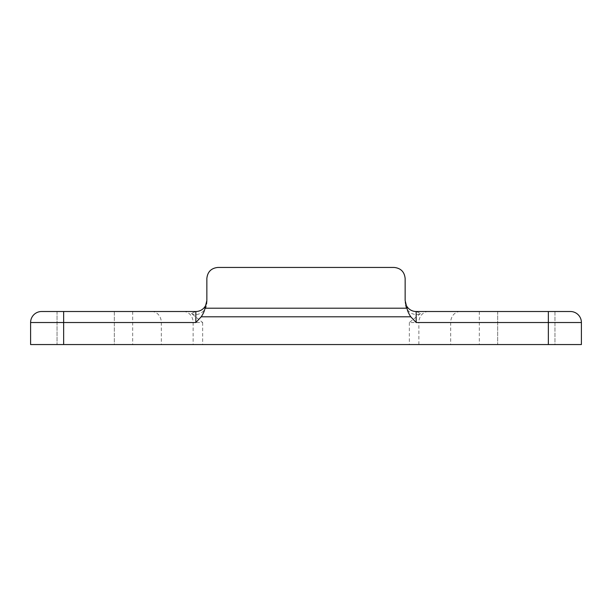 <?xml version="1.0" encoding="UTF-8"?>
<svg xmlns="http://www.w3.org/2000/svg" width="612" height="612" viewBox="0 0 612 612"><rect width="100%" height="100%" fill="white"/><g stroke="black" fill="none" stroke-linecap="round" stroke-linejoin="round"><path stroke-width="0.46" stroke-dasharray="3.06 2.29" d="M554.962 311.508L554.962 344.556L497.678 344.556L554.962 344.556L554.962 311.508L497.678 311.508L554.962 311.508M114.322 311.508L114.322 344.556L57.038 344.556L114.322 344.556L114.322 311.508L57.038 311.508L114.322 311.508M30.6 322.524L202.656 322.524L191.365 313.459L195.84 311.508L41.616 311.508A11.016 11.016 0 0 0 30.6 322.524L30.6 344.556L581.4 344.556L581.4 322.524A11.016 11.016 0 0 0 570.384 311.508L416.16 311.508L420.635 313.459C413.291 317.345 404.693 310.169 405.144 302.45L405.144 278.46A11.016 11.016 0 0 0 394.128 267.444L217.872 267.444A11.016 11.016 0 0 0 206.856 278.46L206.856 300.492A11.016 11.016 0 0 1 206.818 301.395M418.883 344.556L418.883 322.524L409.344 322.524L420.635 313.459M191.365 313.459C198.648 317.345 207.323 310.192 206.856 302.45M57.038 311.508L57.038 344.556L57.038 311.508M497.678 311.508L497.678 344.556L497.678 311.508M405.366 302.695A11.016 11.016 0 0 1 405.144 300.492L405.144 302.45M428.423 311.508A11.016 9.54 90 0 0 418.883 322.524L548.352 322.524L548.352 344.556M548.352 311.508L548.352 322.524L581.4 322.524M479.303 311.508L479.303 344.556M460.224 311.508A11.016 9.54 90 0 0 450.684 322.524L450.684 344.556M409.344 322.524L409.344 344.556M202.656 322.524L202.656 344.556M183.577 311.508A11.016 9.54 -90 0 1 193.117 322.524L193.117 344.556M151.776 311.508A11.016 9.54 -90 0 1 161.316 322.524L161.316 344.556M132.697 311.508L132.697 344.556M63.648 311.508L63.648 344.556"/><path stroke-width="0.92" d="M41.616 311.508A11.016 11.016 0 0 0 30.6 322.524L30.6 344.556L581.4 344.556L581.4 322.524L416.16 322.524L410.79 316.802C408.671 313.627 407.416 310.758 407.018 308.203L405.144 300.492L405.144 278.46C404.44 271.82 400.768 268.148 394.128 267.444L217.872 267.444C211.232 268.148 207.56 271.82 206.856 278.46L206.856 300.492L204.982 308.203C204.584 310.758 203.322 313.627 201.21 316.802L195.84 322.524L30.6 322.524A11.016 11.016 0 0 1 41.616 311.508L195.84 311.508A11.016 11.016 0 0 0 206.818 301.395M416.16 322.524L416.16 311.508A11.016 11.016 0 0 1 405.366 302.695A11.016 11.016 0 0 0 416.16 311.508L570.384 311.508A11.016 11.016 0 0 1 581.4 322.524A11.016 11.016 0 0 0 570.384 311.508M195.84 311.508A11.016 11.016 0 0 0 206.634 302.695A11.016 11.016 0 0 1 195.84 311.508L195.84 322.524M63.648 311.508L63.648 344.556M548.352 311.508L548.352 344.556M410.79 316.802L201.21 316.802M407.018 308.203L204.982 308.203M416.16 311.508A11.016 11.016 0 0 1 405.366 302.695"/></g></svg>
